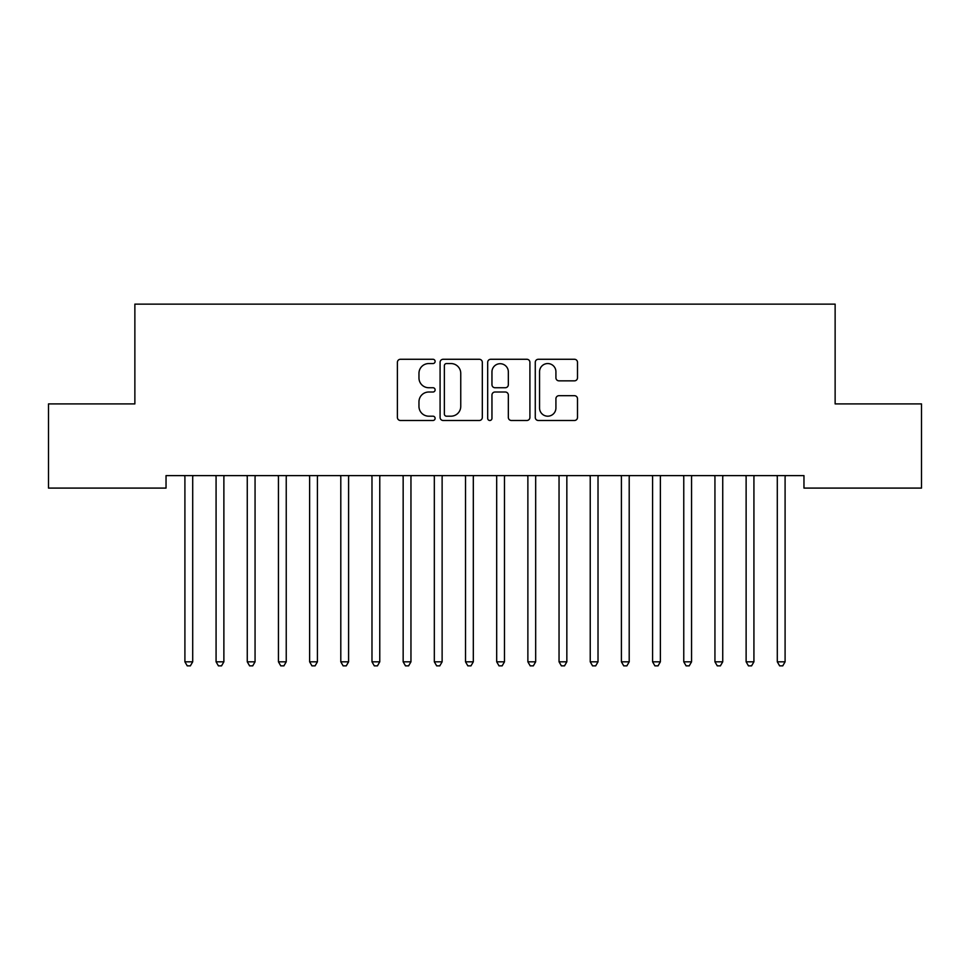 <?xml version="1.0" encoding="UTF-8"?>
<svg xmlns="http://www.w3.org/2000/svg" width="970" height="970" viewBox="0 0 970 970"><rect width="100%" height="100%" fill="white"/><g stroke="black" fill="none" stroke-linecap="round" stroke-linejoin="round"><path stroke-width="1.45" d="M435.118 361.41A2.146 2.146 0 0 0 432.972 359.276L400.452 359.276A3.055 3.055 0 0 0 397.397 362.331L397.397 417.415A3.055 3.055 0 0 0 400.452 420.483L432.972 420.483A2.146 2.146 0 0 0 435.118 418.337A2.146 2.146 0 0 0 432.972 416.191L428.764 416.191A9.797 9.797 0 0 1 418.967 406.406L418.967 401.81A9.797 9.797 0 0 1 428.764 392.013L432.972 392.013A2.146 2.146 0 0 0 435.118 389.879A2.146 2.146 0 0 0 432.972 387.733L428.764 387.733A9.797 9.797 0 0 1 418.967 377.936L418.967 373.353A9.797 9.797 0 0 1 428.764 363.556L432.972 363.556A2.146 2.146 0 0 0 435.118 361.41M574.434 380.846A3.055 3.055 0 0 0 577.502 377.791L577.502 362.331A3.055 3.055 0 0 0 574.434 359.276L538.326 359.276A3.055 3.055 0 0 0 535.27 362.331L535.27 417.415A3.055 3.055 0 0 0 538.326 420.483L574.434 420.483A3.055 3.055 0 0 0 577.502 417.415L577.502 398.755A3.055 3.055 0 0 0 574.434 395.687L558.987 395.687A3.055 3.055 0 0 0 555.919 398.755L555.919 408.006A8.184 8.184 0 0 1 547.735 416.191A8.184 8.184 0 0 1 539.55 408.006L539.55 371.74A8.184 8.184 0 0 1 547.735 363.556A8.184 8.184 0 0 1 555.919 371.74L555.919 377.791A3.055 3.055 0 0 0 558.987 380.846L574.434 380.846M803.96 475.615L166.04 475.615L166.04 488.092L48.5 488.092L48.5 403.908L134.866 403.908L134.866 304.131L835.134 304.131L835.134 403.908L921.5 403.908L921.5 488.092L803.96 488.092L803.96 475.615M482.32 362.331A3.055 3.055 0 0 0 479.265 359.276L443.144 359.276A3.055 3.055 0 0 0 440.089 362.331L440.089 417.415A3.055 3.055 0 0 0 443.144 420.483L479.265 420.483A3.055 3.055 0 0 0 482.32 417.415L482.32 362.331M490.735 359.276L526.855 359.276A3.055 3.055 0 0 1 529.911 362.331L529.911 417.415A3.055 3.055 0 0 1 526.855 420.483L511.396 420.483A3.055 3.055 0 0 1 508.341 417.415L508.341 395.081A3.055 3.055 0 0 0 505.273 392.013L495.027 392.013A3.055 3.055 0 0 0 491.96 395.081L491.96 418.337A2.146 2.146 0 0 1 489.826 420.483A2.146 2.146 0 0 1 487.68 418.337L487.68 362.331A3.055 3.055 0 0 1 490.735 359.276M446.515 363.556A2.146 2.146 0 0 0 444.369 365.702L444.369 414.057A2.146 2.146 0 0 0 446.515 416.191L450.953 416.191A9.797 9.797 0 0 0 460.75 406.406L460.75 373.353A9.797 9.797 0 0 0 450.953 363.556L446.515 363.556M508.341 371.898A8.184 8.184 0 0 0 500.144 363.714A8.184 8.184 0 0 0 491.96 371.898L491.96 384.666A3.055 3.055 0 0 0 495.027 387.733L505.273 387.733A3.055 3.055 0 0 0 508.341 384.666L508.341 371.898M184.676 476.076A3.116 3.116 0 0 1 184.906 477.24A3.116 3.116 0 0 0 184.676 476.076L184.494 475.615M193.115 475.615L192.921 476.076A3.116 3.116 0 0 0 192.703 477.24L192.703 661.819L184.906 661.819L184.906 477.24M192.703 661.819L190.362 665.869L187.246 665.869L184.906 661.819M215.861 476.076A3.116 3.116 0 0 1 216.08 477.24A3.116 3.116 0 0 0 215.861 476.076L215.679 475.615M247.035 476.076A3.116 3.116 0 0 1 247.265 477.24A3.116 3.116 0 0 0 247.035 476.076L246.853 475.615M224.288 475.615L224.106 476.076A3.116 3.116 0 0 0 223.876 477.24L223.876 661.819L216.08 661.819L216.08 477.24M223.876 661.819L221.536 665.869L218.42 665.869L216.08 661.819M255.462 475.615L255.28 476.076A3.116 3.116 0 0 0 255.061 477.24L255.061 661.819L247.265 661.819L247.265 477.24M255.061 661.819L252.721 665.869L249.605 665.869L247.265 661.819M278.22 476.076A3.116 3.116 0 0 1 278.438 477.24A3.116 3.116 0 0 0 278.22 476.076L278.038 475.615M309.394 476.076A3.116 3.116 0 0 1 309.624 477.24A3.116 3.116 0 0 0 309.394 476.076L309.212 475.615M286.647 475.615L286.465 476.076A3.116 3.116 0 0 0 286.235 477.24L286.235 661.819L278.438 661.819L278.438 477.24M286.235 661.819L283.895 665.869L280.779 665.869L278.438 661.819M317.82 475.615L317.639 476.076A3.116 3.116 0 0 0 317.42 477.24L317.42 661.819L309.624 661.819L309.624 477.24M317.42 661.819L315.08 665.869L311.964 665.869L309.624 661.819M340.579 476.076A3.116 3.116 0 0 1 340.797 477.24A3.116 3.116 0 0 0 340.579 476.076L340.385 475.615M349.006 475.615L348.824 476.076A3.116 3.116 0 0 0 348.594 477.24L348.594 661.819L340.797 661.819L340.797 477.24M348.594 661.819L346.254 665.869L343.137 665.869L340.797 661.819M371.752 476.076A3.116 3.116 0 0 1 371.983 477.24A3.116 3.116 0 0 0 371.752 476.076L371.571 475.615M380.179 475.615L379.997 476.076A3.116 3.116 0 0 0 379.767 477.24L379.767 661.819L371.983 661.819L371.983 477.24M379.767 661.819L377.439 665.869L374.311 665.869L371.983 661.819M402.926 476.076A3.116 3.116 0 0 1 403.156 477.24A3.116 3.116 0 0 0 402.926 476.076L402.744 475.615M434.111 476.076A3.116 3.116 0 0 1 434.33 477.24A3.116 3.116 0 0 0 434.111 476.076L433.929 475.615M465.285 476.076A3.116 3.116 0 0 1 465.515 477.24A3.116 3.116 0 0 0 465.285 476.076L465.103 475.615M496.47 476.076A3.116 3.116 0 0 1 496.688 477.24A3.116 3.116 0 0 0 496.47 476.076L496.288 475.615M527.644 476.076A3.116 3.116 0 0 1 527.874 477.24A3.116 3.116 0 0 0 527.644 476.076L527.462 475.615M558.829 476.076A3.116 3.116 0 0 1 559.047 477.24A3.116 3.116 0 0 0 558.829 476.076L558.635 475.615M590.002 476.076A3.116 3.116 0 0 1 590.233 477.24A3.116 3.116 0 0 0 590.002 476.076L589.821 475.615M411.365 475.615L411.171 476.076A3.116 3.116 0 0 0 410.953 477.24L410.953 661.819L403.156 661.819L403.156 477.24M410.953 661.819L408.612 665.869L405.496 665.869L403.156 661.819M442.538 475.615L442.356 476.076A3.116 3.116 0 0 0 442.126 477.24L442.126 661.819L434.33 661.819L434.33 477.24M442.126 661.819L439.786 665.869L436.67 665.869L434.33 661.819M473.712 475.615L473.53 476.076A3.116 3.116 0 0 0 473.311 477.24L473.311 661.819L465.515 661.819L465.515 477.24M473.311 661.819L470.971 665.869L467.855 665.869L465.515 661.819M504.897 475.615L504.715 476.076A3.116 3.116 0 0 0 504.485 477.24L504.485 661.819L496.688 661.819L496.688 477.24M504.485 661.819L502.145 665.869L499.029 665.869L496.688 661.819M536.07 475.615L535.889 476.076A3.116 3.116 0 0 0 535.67 477.24L535.67 661.819L527.874 661.819L527.874 477.24M535.67 661.819L533.33 665.869L530.214 665.869L527.874 661.819M567.256 475.615L567.074 476.076A3.116 3.116 0 0 0 566.844 477.24L566.844 661.819L559.047 661.819L559.047 477.24M566.844 661.819L564.504 665.869L561.387 665.869L559.047 661.819M598.429 475.615L598.247 476.076A3.116 3.116 0 0 0 598.017 477.24L598.017 661.819L590.233 661.819L590.233 477.24M598.017 661.819L595.689 665.869L592.561 665.869L590.233 661.819M621.176 476.076A3.116 3.116 0 0 1 621.406 477.24A3.116 3.116 0 0 0 621.176 476.076L620.994 475.615M629.615 475.615L629.421 476.076A3.116 3.116 0 0 0 629.203 477.24L629.203 661.819L621.406 661.819L621.406 477.24M629.203 661.819L626.862 665.869L623.746 665.869L621.406 661.819M652.361 476.076A3.116 3.116 0 0 1 652.58 477.24A3.116 3.116 0 0 0 652.361 476.076L652.179 475.615M660.788 475.615L660.606 476.076A3.116 3.116 0 0 0 660.376 477.24L660.376 661.819L652.58 661.819L652.58 477.24M660.376 661.819L658.036 665.869L654.92 665.869L652.58 661.819M683.535 476.076A3.116 3.116 0 0 1 683.765 477.24A3.116 3.116 0 0 0 683.535 476.076L683.353 475.615M691.962 475.615L691.78 476.076A3.116 3.116 0 0 0 691.561 477.24L691.561 661.819L683.765 661.819L683.765 477.24M691.561 661.819L689.221 665.869L686.105 665.869L683.765 661.819M714.72 476.076A3.116 3.116 0 0 1 714.938 477.24A3.116 3.116 0 0 0 714.72 476.076L714.538 475.615M723.147 475.615L722.965 476.076A3.116 3.116 0 0 0 722.735 477.24L722.735 661.819L714.938 661.819L714.938 477.24M722.735 661.819L720.395 665.869L717.279 665.869L714.938 661.819M745.894 476.076A3.116 3.116 0 0 1 746.124 477.24A3.116 3.116 0 0 0 745.894 476.076L745.712 475.615M754.32 475.615L754.139 476.076A3.116 3.116 0 0 0 753.92 477.24L753.92 661.819L746.124 661.819L746.124 477.24M753.92 661.819L751.58 665.869L748.464 665.869L746.124 661.819M777.079 476.076A3.116 3.116 0 0 1 777.297 477.24A3.116 3.116 0 0 0 777.079 476.076L776.885 475.615M785.506 475.615L785.324 476.076A3.116 3.116 0 0 0 785.094 477.24L785.094 661.819L777.297 661.819L777.297 477.24M785.094 661.819L782.754 665.869L779.637 665.869L777.297 661.819"/></g></svg>
